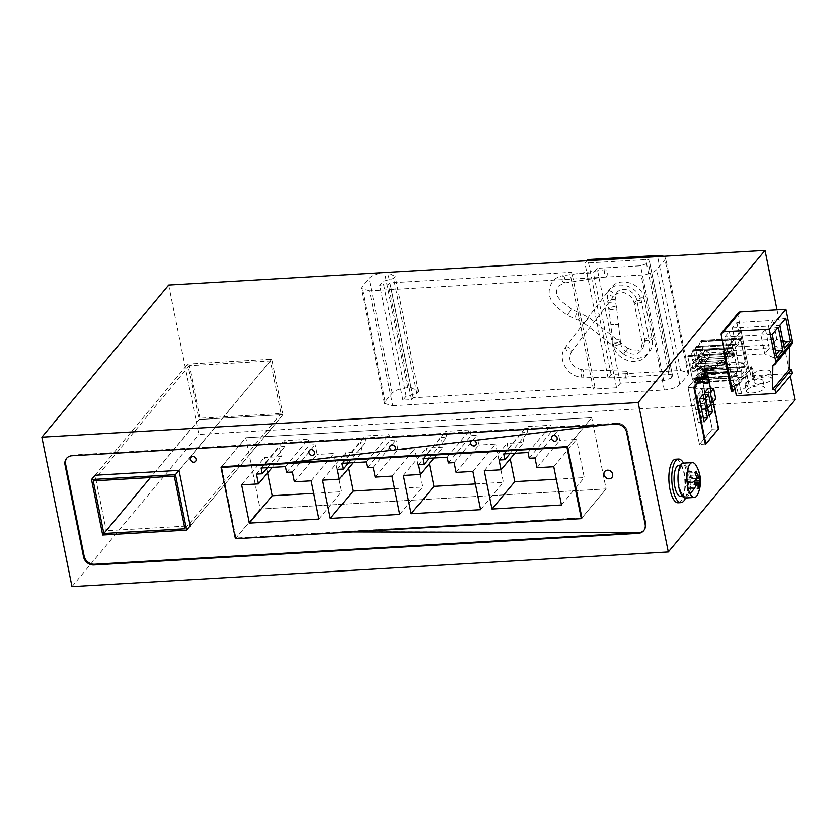 <?xml version="1.0" encoding="UTF-8"?>
<svg xmlns="http://www.w3.org/2000/svg" width="837" height="837" viewBox="0 0 837 837"><rect width="100%" height="100%" fill="white"/><g stroke="black" fill="none" stroke-linecap="round" stroke-linejoin="round"><path stroke-width="0.63" stroke-dasharray="4.18 3.14" d="M776.998 309.805L790.337 375.928M718.627 428.753L712.256 429.119L699.491 444.437L705.277 444.091L718.041 428.785L706.574 371.89L700.789 372.224L688.024 387.541L699.491 444.437L712.256 429.119L700.789 372.224L712.256 429.119L718.041 428.785M731.454 391.643L748.121 371.649L740.013 331.431L724.287 350.284M736.278 372.549L737.031 376.284L737.627 375.572L739.364 379.904L733.819 386.568L733.463 380.563L734.059 379.852L733.306 376.116L731.967 377.728L727.217 354.166L727.897 353.34L688.537 355.631A1.873 0.68 -93.3 0 1 688.778 355.484A1.873 0.68 -93.3 0 1 688.861 355.495A11.99 4.373 86.7 0 0 689.458 355.568A11.99 4.373 86.7 0 0 692.576 351.048A11.99 4.373 -93.3 0 1 689.458 355.568A11.99 4.373 -93.3 0 1 688.861 355.495A1.873 0.68 86.7 0 0 688.767 355.484A1.873 0.68 86.7 0 0 688.537 355.631L687.847 356.447L692.597 380.008L694.93 377.215L695.788 383.315L696.258 384.089L697.242 383.011L695.924 376.022L698.257 373.218L693.507 349.657L692.816 350.483A1.873 0.68 86.7 0 0 692.576 351.048A1.873 0.68 -93.3 0 1 692.816 350.483L732.187 348.202L732.877 347.376L693.507 349.657L732.877 347.376L737.627 370.937L698.257 373.218L693.507 349.657L692.816 350.483L732.187 348.202L731.946 348.767A1.873 0.68 -93.3 0 1 732.187 348.202L732.877 347.376L737.627 370.937L736.278 372.549L696.907 374.84L698.257 373.218L737.627 370.937L731.967 377.728L692.597 380.008L693.936 378.397L694.689 382.132L694.093 382.844L694.448 388.849L699.994 382.195L698.257 377.853L697.66 378.565L696.907 374.84M743.831 363.488L744.585 367.223L745.181 366.512L746.918 370.854L741.362 377.508L741.017 371.502L741.613 370.791L740.86 367.056L739.521 368.667L734.76 345.106L735.786 344.153C737.397 344.52 738.632 343.034 739.489 339.707L700.119 341.988A11.99 4.373 -93.3 0 1 697.012 346.518A11.99 4.373 -93.3 0 1 696.415 346.434A11.99 4.373 86.7 0 0 697.012 346.518A11.99 4.373 86.7 0 0 700.119 341.988A1.873 0.68 -93.3 0 1 700.37 341.433A1.873 0.68 86.7 0 0 700.119 341.988L739.489 339.707L740.421 338.315L701.061 340.607L700.37 341.433L739.741 339.142L700.37 341.433L701.061 340.607L740.421 338.315L745.181 361.877L705.811 364.168L701.061 340.607L705.811 364.168L745.181 361.877L743.831 363.488L704.461 365.779L705.811 364.168L703.467 366.962L715.635 366.261L714.641 367.443L715.949 374.348L717.089 371.649L715.635 366.261M735.451 344.279A1.873 0.68 -93.3 0 1 735.692 344.143A1.873 0.68 -93.3 0 1 735.786 344.153L736.382 344.227A11.99 4.373 -93.3 0 1 735.786 344.153L734.76 345.106L695.401 347.397L696.081 346.57L735.451 344.279L696.081 346.57A1.873 0.68 -93.3 0 1 696.321 346.424A1.873 0.68 -93.3 0 1 696.415 346.434A1.873 0.68 86.7 0 0 696.321 346.424A1.873 0.68 86.7 0 0 696.081 346.57L695.401 347.397L700.15 370.958L701.49 369.347L702.243 373.072L701.647 373.794L702.002 379.799L707.547 373.135L705.811 368.793L705.214 369.515L704.461 365.779M727.897 353.34A1.873 0.68 -93.3 0 1 728.138 353.193A1.873 0.68 -93.3 0 1 728.232 353.214L727.217 354.166L687.847 356.447L688.537 355.631L728.828 353.287A11.99 4.373 -93.3 0 1 728.232 353.214C729.843 353.58 731.078 352.095 731.946 348.767A11.99 4.373 -93.3 0 1 728.828 353.287L689.458 355.568L728.828 353.287M733.306 376.116L693.936 378.397M734.059 379.852L694.689 382.132M733.463 380.563L694.093 382.844M733.819 386.568L694.448 388.849M739.364 379.904L699.994 382.195M737.627 375.572L698.257 377.853M737.031 376.284L697.66 378.565M736.382 344.227L697.012 346.518L736.382 344.227A11.99 4.373 -93.3 0 0 739.489 339.707A1.873 0.68 -93.3 0 1 739.741 339.142L740.421 338.315L745.181 361.877L739.521 368.667L700.15 370.958L695.401 347.397L734.76 345.106L739.521 368.667L700.15 370.958L702.484 368.154L714.641 367.443M740.86 367.056L701.49 369.347M741.613 370.791L702.243 373.072M741.017 371.502L701.647 373.794M741.362 377.508L702.002 379.799M746.918 370.854L707.547 373.135M745.181 366.512L705.811 368.793M744.585 367.223L705.214 369.515M734.97 388.755L749.282 371.586L748.121 371.649M749.282 371.586L741.174 331.358L724.497 351.352M741.174 331.358L740.013 331.431M221.638 466.764L245.816 437.761L260.181 509.022L606.114 488.923L591.749 417.673L245.816 437.761L221.638 466.764L236.003 538.024L582.133 517.695L567.768 446.435L285.051 462.861L391.768 450.118L284.852 463.091L567.768 446.435L591.749 417.673L245.816 437.761L260.181 509.022L236.003 538.024M235.417 538.735L260.181 509.022L606.114 488.923L581.935 517.936L341.297 531.913L638.987 532.416A9.343 8.108 -140.2 0 0 644.427 529.779A9.343 8.108 -140.2 0 0 645.934 523.292L627.394 431.348A9.343 8.108 -140.2 0 0 616.974 423.229L72.557 455.077A9.343 8.108 -140.2 0 0 67.117 457.713A9.343 8.108 -140.2 0 0 66.834 458.08M168.697 285.03L198.819 434.445L795.15 399.814M392.773 405.736L664.306 389.969C671.567 389.278 676.756 387.468 679.843 384.539L688.171 374.557L688.799 372.768L680.554 370.477L611.083 374.505L608.112 378.073L668.899 374.547C672.299 374.484 673.565 375.164 672.707 376.587L671.515 378.01L663.741 380.72L620.322 383.252L616.555 387.761L593.402 389.111L594.981 387.207L413.196 397.763L411.605 399.667L402.921 400.17L406.196 396.246L416.857 393.369L418.448 391.465L411.019 387.489L407.839 387.667C400.567 388.358 395.388 390.168 392.291 393.097L385.156 401.655L384.528 403.444L392.773 405.736L369.598 290.805L641.132 275.038C648.393 274.348 653.582 272.538 656.668 269.608L664.996 259.616L665.624 257.827L664.003 256.258M664.306 389.969L641.132 275.038M71.982 586.601L198.819 434.445M411.605 399.667L388.431 284.737L379.747 285.239L383.022 281.316L393.683 278.439L395.273 276.534L387.845 272.548L384.664 272.736C377.393 273.427 372.214 275.237 369.117 278.166L361.982 286.725L361.354 288.514L369.598 290.805M586.936 260.736L584.927 263.142L645.725 259.606C649.125 259.543 650.391 260.223 649.533 261.646L672.707 376.587L649.533 261.646L648.34 263.08L640.567 265.789L597.147 268.311L593.381 272.831L570.227 274.17L571.807 272.276L390.021 282.833L388.431 284.737M411.019 387.489L387.845 272.548M418.448 391.465L395.273 276.534M416.857 393.369L393.683 278.439M406.196 396.246L383.022 281.316M402.921 400.17L379.747 285.239M413.196 397.763L390.021 282.833M594.981 387.207L571.807 272.276M593.402 389.111L570.227 274.17M616.555 387.761L593.381 272.831M620.322 383.252L597.147 268.311M608.112 378.073L584.927 263.142M611.083 374.505L587.909 259.575M102.689 535.021L198.976 419.515L187.791 364.064L271.743 359.188L282.634 413.206L271.743 359.188L187.791 364.064L198.683 418.082L198.976 419.515L282.927 414.639L282.634 413.206L282.927 414.639L190.208 525.856L282.927 414.639L198.976 419.515L106.257 530.731L190.208 525.856M95.073 475.28L187.791 364.064L95.073 475.28L106.257 530.731M271.743 359.188L179.024 470.404L271.743 359.188M606.114 488.923L582.133 517.695L567.57 446.676L591.749 417.673L606.114 488.923M394.865 449.961L395.064 449.72A3.118 2.699 -140.2 0 0 392.218 444.709A3.118 2.699 -140.2 0 0 391.768 450.118L391.768 450.118A3.118 2.699 -140.2 0 0 395.064 449.72L394.865 449.961M471.608 440.586L395.064 449.72L471.608 440.586A3.118 2.699 -140.2 0 0 474.265 445.765A3.118 2.699 -140.2 0 0 473.104 440.011A3.118 2.699 -140.2 0 0 471.608 440.586L471.608 440.586M616.974 423.229L474.453 440.241L616.775 423.47A9.343 8.108 -140.2 0 1 627.195 431.578L627.394 431.348A9.343 8.108 -140.2 0 0 616.974 423.229M193.933 462.045A3.118 2.699 -140.2 0 0 192.772 456.301A3.118 2.699 -140.2 0 0 193.933 462.045A3.118 2.699 -140.2 0 0 192.772 456.301A3.118 2.699 -140.2 0 0 193.933 462.045M312.504 455.161A3.118 2.699 -140.2 0 0 311.343 449.417A3.118 2.699 -140.2 0 0 312.504 455.161A3.118 2.699 -140.2 0 0 311.343 449.417A3.118 2.699 -140.2 0 0 312.504 455.161M705.277 444.091L699.491 444.437L688.024 387.541L693.81 387.207L688.024 387.541L700.789 372.224L706.574 371.89M373.25 467.36L396.047 440.021L390.251 440.356L389.1 434.612L364.786 436.025L365.936 441.769L360.151 442.103L362.118 451.875L345.325 452.848L348.443 468.281M375.227 477.132L398.014 449.793L396.047 440.021M392.009 476.159L414.807 448.81L398.014 449.793M399.72 514.368L422.507 487.029L414.807 448.81M394.53 488.651L422.507 487.029M322.538 480.187L345.325 452.848M353.078 462.715L362.118 451.875M337.353 469.442L360.151 442.103M348.244 462.997L365.936 441.769M341.988 463.363L364.786 436.025M366.303 461.951L389.1 434.612M367.464 467.695L390.251 440.356M285.427 466.648L308.215 439.31L283.9 440.722L285.061 446.466L279.265 446.801L281.242 456.573L264.45 457.546L267.558 472.978M286.578 472.392L309.376 445.054L308.215 439.31M292.375 472.058L315.162 444.719L309.376 445.054M294.342 481.83L317.139 454.491L315.162 444.719M311.134 480.856L333.921 453.508L317.139 454.491M318.834 519.066L341.632 491.727L333.921 453.508M313.655 493.349L341.632 491.727M241.652 484.885L264.45 457.546M272.203 467.412L281.242 456.573M256.478 474.14L279.265 446.801M267.359 467.695L285.061 446.466M261.113 468.061L283.9 440.722M535.01 457.965L557.808 430.626L552.012 430.961L550.861 425.217L526.546 426.629L527.697 432.373L521.911 432.708L523.878 442.48L507.086 443.453L510.204 458.885M536.988 467.737L559.775 440.398L557.808 430.626M553.77 466.764L576.567 439.415L559.775 440.398M561.481 504.973L584.268 477.634L576.567 439.415M556.291 479.256L584.268 477.634M484.299 470.792L507.086 443.453M514.839 453.319L523.878 442.48M499.114 460.047L521.911 432.708M510.005 453.602L527.697 432.373M503.748 453.968L526.546 426.629M528.063 452.555L550.861 425.217M529.225 458.299L552.012 430.961M429.119 458.299L446.822 437.071L441.026 437.406L443.003 447.178L426.211 448.151L429.318 463.583M422.873 458.666L445.661 431.327L446.822 437.071M447.188 457.253L469.975 429.915L445.661 431.327M448.339 462.997L471.137 435.658L469.975 429.915M454.135 462.662L476.923 435.324L471.137 435.658M456.102 472.434L478.9 445.096L476.923 435.324M472.895 471.461L495.682 444.112L478.9 445.096M480.595 509.67L503.393 482.332L495.682 444.112M475.416 483.953L503.393 482.332M403.413 475.489L426.211 448.151M433.964 458.017L443.003 447.178M418.238 464.744L441.026 437.406M199.938 418.238L189.329 365.654L270.382 360.946L280.991 413.53L199.938 418.238L150.451 477.592M93.252 480.909L189.329 365.654M174.305 476.201L270.382 360.946M184.904 528.785L280.991 413.53M694.428 366.763L692.837 368.657L718.052 367.192L719.632 365.298L694.428 366.763L693.496 362.159L718.711 360.695L724.894 362.463L725.198 363.98L719.632 365.298L718.711 360.695L717.121 362.599L691.906 364.064L693.496 362.159M692.837 368.657L691.906 364.064M725.198 363.98L718.052 367.192L717.121 362.599L724.298 363.174L724.894 362.463M724.601 364.691L724.298 363.174M699.46 355.003L724.675 353.538L725.606 358.142L700.391 359.607L699.46 355.003L701.05 353.099L726.265 351.645L732.448 353.402L732.155 355.631L732.448 353.402M731.852 354.114L724.675 353.538L726.265 351.645L727.186 356.238L701.971 357.702L701.05 353.099M700.391 359.607L701.971 357.702M732.155 355.631L725.606 358.142L727.186 356.238L732.752 354.919M710.55 388.682L713.208 401.896M702.839 394.876L697.043 395.221L699.136 405.558L695.767 409.607L693.674 399.259L697.043 395.221L701.678 418.207L698.309 422.246L693.674 399.259L697.043 395.221L702.839 394.876L705.685 409.021M707.872 388.839L702.076 389.174L704.168 399.521L700.799 403.56L698.707 393.223L702.076 389.174L706.71 412.16L703.342 416.209L698.707 393.223L702.076 389.174L707.872 388.839L710.718 402.984M707.663 408.55L704.88 394.761M698.309 422.246L704.105 421.911M693.674 399.259L699.47 398.925L693.674 399.259M701.678 418.207L703.331 418.102M703.342 416.209L709.138 415.874M698.707 393.223L704.503 392.877L698.707 393.223M706.71 412.16L708.364 412.066M695.767 409.607L701.552 409.262M699.136 405.558L710.707 404.888M704.168 399.521L715.74 398.851M700.799 403.56L710.331 403.005M643.915 530.365A9.343 8.108 -140.2 0 0 644.228 530.02A9.343 8.108 -140.2 0 0 645.735 523.533L627.195 431.578M581.935 517.936L341.496 531.673L638.987 532.416A9.343 8.108 -140.2 0 0 644.427 529.779A9.343 8.108 -140.2 0 0 645.934 523.292L627.394 431.348L626.599 432.3M607.662 469.996A4.666 4.049 -140.2 0 0 604.942 471.315A4.666 4.049 -140.2 0 0 604.806 476.107A4.666 4.049 -140.2 0 0 609.399 478.607A4.666 4.049 -140.2 0 0 612.119 477.289A4.666 4.049 -140.2 0 0 612.255 472.497A4.666 4.049 -140.2 0 0 607.662 469.996A4.666 4.049 -140.2 0 0 604.942 471.315A4.666 4.049 -140.2 0 0 604.806 476.107A4.666 4.049 -140.2 0 0 609.399 478.607A4.666 4.049 -140.2 0 0 612.119 477.289A4.666 4.049 -140.2 0 0 612.255 472.497A4.666 4.049 -140.2 0 0 607.662 469.996M553.979 435.313A3.118 2.699 -140.2 0 0 555.14 441.068A3.118 2.699 -140.2 0 0 553.979 435.313A3.118 2.699 -140.2 0 0 555.14 441.068A3.118 2.699 -140.2 0 0 553.979 435.313M473.104 440.011A3.118 2.699 -140.2 0 0 474.265 445.765A3.118 2.699 -140.2 0 0 473.104 440.011M392.218 444.709A3.118 2.699 -140.2 0 0 393.38 450.463A3.118 2.699 -140.2 0 0 392.218 444.709M681.454 492.679A15.568 5.681 86.7 0 0 685.315 496.121A15.568 5.681 86.7 0 0 690.044 485.596A15.568 5.681 86.7 0 0 687.376 468.469A15.568 5.681 86.7 0 0 683.515 465.027A15.568 5.681 86.7 0 0 678.776 475.552A15.568 5.681 86.7 0 0 681.454 492.679M680.69 496.383A15.568 5.681 86.7 0 0 685.419 485.858A15.568 5.681 86.7 0 0 682.741 468.741A15.568 5.681 86.7 0 0 678.88 465.299M685.555 497.973A21.793 7.951 86.7 0 0 683.923 463.897A21.793 7.951 86.7 0 0 683.536 463.154M678.148 502.775A21.793 7.951 86.7 0 0 684.771 488.034A21.793 7.951 86.7 0 0 681.036 464.064A21.793 7.951 86.7 0 0 675.626 459.251M697.849 494.029A17.441 6.361 86.7 0 0 696.656 466.502A17.441 6.361 86.7 0 0 696.196 465.654M685.43 497.984A17.441 6.361 86.7 0 0 690.724 486.192A17.441 6.361 86.7 0 0 687.732 467.015A17.441 6.361 86.7 0 0 683.4 463.164M686.382 473.104L687.637 479.319L685.493 481.892L686.194 485.345L688.338 482.771L689.594 488.986L690.776 487.563L689.521 481.338L691.665 478.764L690.975 475.322L688.83 477.896L687.575 471.67L686.382 473.104L694.93 472.602M687.575 471.67L696.122 471.179M687.637 479.319L697.263 478.764M685.493 481.892L694.04 481.401M686.194 485.345L694.731 484.843M688.338 482.771L694.281 482.426M689.594 488.986L698.131 488.494M690.776 487.563L698.215 487.124M689.521 481.338L694.543 481.055M691.665 478.764L697.179 478.45M690.975 475.322L699.523 474.83M688.83 477.896L696.876 477.425M792.409 373.438L753.049 375.729L751.26 377.864L754.493 377.675A18.184 6.141 -11.4 0 0 748.717 383.744A18.184 6.141 -11.4 0 0 749.031 384.497L747.336 386.548A18.184 6.141 -11.4 0 0 741.174 392.804A18.184 6.141 -11.4 0 0 741.383 393.39L738.161 393.578L736.372 395.723M754.419 380.856A9.186 3.097 -11.4 0 0 753.959 382.174A9.186 3.097 -11.4 0 0 761.785 383.691A9.186 3.097 -11.4 0 0 771.494 379.862A9.186 3.097 -11.4 0 0 771.965 378.544A9.186 3.097 -11.4 0 0 764.139 377.016A9.186 3.097 -11.4 0 0 754.419 380.856M746.866 389.906A9.186 3.097 -11.4 0 0 746.405 391.224A9.186 3.097 -11.4 0 0 754.231 392.752A9.186 3.097 -11.4 0 0 763.951 388.912A9.186 3.097 -11.4 0 0 764.411 387.594A9.186 3.097 -11.4 0 0 756.585 386.077A9.186 3.097 -11.4 0 0 746.866 389.906M738.161 393.578L736.309 384.392L734.52 386.527M791.823 344.153A3.735 3.243 39.8 0 1 789.521 345.21L789.5 346.936M753.049 375.729L751.187 366.533L749.408 368.678L751.26 377.864M738.37 312.818A3.118 2.699 39.8 0 0 737.868 314.984L748.299 366.7L751.187 366.533M754.493 377.675L752.63 368.489L749.408 368.678M752.63 368.489A18.184 6.141 168.6 0 0 746.866 374.547A18.184 6.141 168.6 0 0 747.179 375.311L749.031 384.497M747.336 386.548L745.474 377.351L747.179 375.311M745.474 377.351A18.184 6.141 168.6 0 0 739.312 383.608A18.184 6.141 168.6 0 0 739.531 384.204L741.383 393.39M739.531 384.204L736.309 384.392M753.028 373.951A9.186 3.097 168.6 0 1 762.748 370.121A9.186 3.097 168.6 0 1 770.574 371.638A9.186 3.097 168.6 0 1 770.113 372.967A9.186 3.097 168.6 0 1 760.394 376.796A9.186 3.097 168.6 0 1 752.568 375.279A9.186 3.097 168.6 0 1 753.028 373.951M745.474 383.011A9.186 3.097 168.6 0 1 755.194 379.182A9.186 3.097 168.6 0 1 763.02 380.699A9.186 3.097 168.6 0 1 762.559 382.017A9.186 3.097 168.6 0 1 752.84 385.857A9.186 3.097 168.6 0 1 745.014 384.329A9.186 3.097 168.6 0 1 745.474 383.011M748.299 366.7L731.622 386.694M772.854 365.204L789.521 345.21M727.217 354.166L731.967 377.728L692.597 380.008L687.847 356.447L727.217 354.166M785.807 318.301L773.032 320.477L776.83 339.299L782.877 340.805M783.788 345.336L781.172 348.474L784.436 348.527M736.853 322.58L740.64 341.402L736.1 346.842L732.312 328.02L736.853 322.58L773.032 320.477L768.492 325.917L772.289 344.75L781.172 348.474M732.312 328.02L779.791 325.52M776.244 354.396L773.618 357.535L776.882 357.587M778.264 327.361L765.478 329.527L760.938 334.978L764.736 353.8L773.618 357.535M724.758 337.081L729.299 331.63L733.097 350.462L728.556 355.903L724.758 337.081L772.248 334.57M775.324 349.856L769.276 348.359L764.736 353.8L728.556 355.903M729.299 331.63L765.478 329.527L769.276 348.359L733.097 350.462M694.93 377.215L707.087 376.504L708.416 383.377L709.556 380.678L708.081 375.321L707.087 376.504M695.924 376.022L708.081 375.321M740.64 341.402L776.83 339.299L772.289 344.75L736.1 346.842M694.323 371.157L696.541 370.927L691.184 367.788L694.898 362.798L692.011 359.669A6.225 2.27 86.7 0 0 691.184 367.788A6.225 2.27 86.7 0 0 693.528 371.628A6.225 2.27 86.7 0 0 694.323 371.157A6.225 2.27 86.7 0 0 695.149 363.038A6.225 2.27 86.7 0 0 692.806 359.199A6.225 2.27 86.7 0 0 692.011 359.669L697.702 359.439L695.149 363.038L699.345 367.569L693.528 371.628M702.484 368.154L702.672 369.096L714.829 368.385M702.672 369.096L703.321 374.285L703.781 375.06L704.764 373.982L703.467 366.962M698.738 358.728L704.095 361.866L701.877 362.097A6.225 2.27 -93.3 0 1 701.082 362.567A6.225 2.27 -93.3 0 1 698.738 358.728A6.225 2.27 -93.3 0 1 699.554 350.609L702.452 353.737L698.738 358.728M702.452 353.737L707.568 354.532L709.148 352.628L710.079 357.232L706.899 358.508L702.703 353.978L705.256 350.379L699.554 350.609A6.225 2.27 -93.3 0 1 700.36 350.138A6.225 2.27 -93.3 0 1 702.703 353.978A6.225 2.27 -93.3 0 1 701.877 362.097L701.082 362.567M706.899 358.508L701.877 362.097M697.702 359.439L701.605 361.689L725.334 360.308L723.754 362.212L724.675 366.815L700.946 368.186L696.541 370.927M725.334 360.308L726.265 364.911L702.525 366.292L700.946 368.186L700.014 363.593L701.605 361.689L702.525 366.292L699.345 367.569M723.754 362.212L700.014 363.593L694.898 362.798M705.256 350.379L709.148 352.628L732.888 351.258L733.819 355.851L710.079 357.232L708.489 359.136L704.095 361.866M708.489 359.136L707.568 354.532L731.308 353.151L732.229 357.755L708.489 359.136M726.265 364.911L724.675 366.815M733.819 355.851L732.229 357.755M731.308 353.151L732.888 351.258M604.931 269.681C604.063 273.793 604.722 276.074 606.919 276.513C607.798 272.391 607.128 270.121 604.931 269.681L562.882 275.666A3.735 1.465 -98.4 0 1 564.766 278.533A3.735 1.465 -98.4 0 1 564.42 282.78C562.223 282.341 561.564 280.071 562.433 275.948A3.735 1.465 -98.4 0 1 562.882 275.666C558.739 276.315 555.37 278.177 552.744 281.242C546.812 290.408 548.256 299.091 557.097 307.305L557.421 306.938M623.868 353.58L627.802 348.422L623.544 353.946L584.236 323.344L588.829 317.443L578.629 312.609A3.735 2.344 99.9 0 1 580.344 315.089A3.735 2.344 99.9 0 1 579.361 318.949A3.735 2.344 99.9 0 1 577.352 319.975A3.735 2.344 99.9 0 1 575.626 317.495A3.735 2.344 99.9 0 1 576.62 313.634A3.735 2.344 99.9 0 1 578.629 312.609L571.744 309.24L567.151 315.13L571.744 309.24L561.69 301.414C557.965 297.135 554.01 294.457 558.488 286.024L563.971 283.063L606.919 276.513M626.798 378.115C624.998 377.654 624.747 375.353 626.013 371.209C627.813 371.67 628.074 373.972 626.798 378.115L582.29 377.152A3.735 1.245 91.6 0 0 582.782 376.87A3.735 1.245 91.6 0 0 583.64 372.706A3.735 1.245 91.6 0 0 582.5 369.682A3.735 1.245 91.6 0 0 581.997 369.964A3.735 1.245 91.6 0 0 581.15 374.129A3.735 1.245 91.6 0 0 582.29 377.152C567.528 377.456 556.396 358.006 565.509 347.198L608.081 291.286A3.735 1.852 -142.7 0 1 608.101 291.255A3.735 1.852 -142.7 0 1 612.213 292.092A3.735 1.852 -142.7 0 1 614.023 295.806A3.735 1.852 -142.7 0 1 614.002 295.848A3.735 1.852 -142.7 0 1 609.901 295.001A3.735 1.852 -142.7 0 1 608.081 291.286L608.509 290.753C617.225 279.119 639.238 286.547 641.477 301.529A3.735 1.266 168.6 0 1 641.288 302.073C637.438 304.04 635.116 304.176 634.341 302.471A3.735 1.266 168.6 0 1 638.286 300.912A3.735 1.266 168.6 0 1 641.477 301.529L649.585 341.758A3.735 1.266 -11.4 0 0 646.405 341.14A3.735 1.266 -11.4 0 0 642.45 342.699A3.735 1.266 -11.4 0 0 642.261 343.233A3.735 1.266 -11.4 0 0 645.442 343.861A3.735 1.266 -11.4 0 0 649.397 342.302A3.735 1.266 -11.4 0 0 649.585 341.758C650.569 347.062 649.46 351.707 646.279 355.704C637.564 367.338 615.551 359.91 613.312 344.917L612.736 342.04A3.735 1.266 168.6 0 1 612.925 341.506A3.735 1.266 168.6 0 1 617.58 339.885A3.735 1.266 168.6 0 1 620.06 340.565A3.735 1.266 168.6 0 1 619.872 341.109A3.735 1.266 168.6 0 1 615.205 342.731A3.735 1.266 168.6 0 1 612.736 342.04L610.905 324.735L618.376 324.62L610.905 324.735L607.777 301.602A3.735 1.266 168.6 0 1 607.965 301.069A3.735 1.266 168.6 0 1 611.92 299.5A3.735 1.266 168.6 0 1 615.101 300.127A3.735 1.266 168.6 0 1 614.913 300.661A3.735 1.266 168.6 0 1 610.958 302.22A3.735 1.266 168.6 0 1 607.777 301.602C606.794 296.298 607.892 291.653 611.083 287.656C619.798 276.022 641.812 283.45 644.051 298.443L639.196 300.609C637.156 300.64 636.392 300.232 636.915 299.384L641.581 297.752C643.611 297.721 644.375 298.129 643.862 298.976M626.013 371.209L582.5 369.682C575.26 368.772 565.958 362.337 571.462 351.728A3.735 1.852 37.3 0 0 569.641 348.014A3.735 1.852 37.3 0 0 565.54 347.167L565.509 347.198M731.946 348.767L692.576 351.048L731.946 348.767M728.232 353.214L688.861 355.495L728.232 353.214M735.786 344.153L696.415 346.434L735.786 344.153M616.178 424.181L616.775 423.47M71.961 455.788L72.557 455.077M385.156 401.655L361.982 286.725M679.843 384.539L656.668 269.608M392.291 393.097L369.117 278.166M407.839 387.667L384.664 272.736M663.741 380.72L640.567 265.789M671.515 378.01L648.34 263.08M668.899 374.547L645.725 259.606M680.554 370.477L657.38 255.536M688.171 374.557L664.996 259.616M645.139 524.244L645.735 523.533M737.868 314.984L721.201 334.978M695.128 378.188L707.286 377.487M696.112 376.964L708.269 376.252M703.666 367.945L715.823 367.244M695.191 378.973L707.349 378.272M695.16 379.695L707.317 378.994M695.212 380.479L707.37 379.778M695.788 383.315L707.945 382.614M696.415 383.995L708.573 383.283M697.242 383.011L709.399 382.3M697.399 381.379L709.556 380.678M696.834 378.554L708.991 377.843M696.604 377.937L708.761 377.236M696.342 377.571L708.5 376.87M702.724 369.912L714.882 369.211M702.693 370.634L714.85 369.933M702.745 371.461L714.903 370.749M703.321 374.285L715.478 373.584M703.948 374.966L716.106 374.254M704.764 373.982L716.922 373.271M704.932 372.35L717.089 371.649M704.356 369.515L716.514 368.803M704.137 368.918L716.294 368.217M703.886 368.542L716.043 367.83M627.802 348.422L588.829 317.443L584.571 322.977M645.024 339.613A3.735 1.266 -11.4 0 0 644.835 340.146A3.735 1.266 -11.4 0 0 648.016 340.764A3.735 1.266 -11.4 0 0 651.971 339.205A3.735 1.266 -11.4 0 0 652.159 338.671A3.735 1.266 -11.4 0 0 648.978 338.054A3.735 1.266 -11.4 0 0 645.024 339.613M565.54 347.167C565.969 350.536 567.936 352.074 571.43 351.76A3.735 1.852 37.3 0 0 571.462 351.728L614.243 295.534C618.836 292.197 622.351 291.36 624.821 293.002C629.832 294.823 632.939 298.16 634.143 303.015L642.261 343.233L640.535 350.912C634.844 357.891 622.079 352.105 620.635 343.442A3.735 1.266 -11.4 0 0 618.166 342.751A3.735 1.266 -11.4 0 0 613.5 344.384C612.987 345.231 613.741 345.639 615.781 345.608L620.447 343.976A3.735 1.266 -11.4 0 0 620.635 343.442L616.555 307.305A3.735 1.266 -11.4 0 0 614.076 306.614A3.735 1.266 -11.4 0 0 609.409 308.246C608.897 309.104 609.66 309.512 611.701 309.47A3.735 1.266 -11.4 0 0 616.356 307.849A3.735 1.266 -11.4 0 0 616.555 307.305L615.101 300.127L616.827 292.448C622.833 285.375 635.252 291.402 636.727 299.918L636.915 299.384M609.409 308.246L609.221 308.78M613.5 344.384L613.312 344.917M634.153 303.015L634.341 302.471M688.767 355.484L728.138 353.193L688.778 355.484M735.692 344.143L696.321 346.424L735.692 344.143M67.117 457.713L66.521 458.425M384.528 403.444L361.354 288.514M688.799 372.768L665.624 257.827M644.228 530.02L643.632 530.731M682.458 496.289L685.315 496.121M680.648 465.194L683.515 465.027M746.866 374.547L748.717 383.744M739.312 383.608L741.174 392.804M770.574 371.638L771.965 378.544M752.568 375.279L753.959 382.174M763.02 380.699L764.411 387.594M745.014 384.329L746.405 391.224M696.258 384.089L708.416 383.377M693.727 359.136L692.806 359.199M703.781 375.06L715.949 374.348M701.28 350.086L700.36 350.138M628.137 348.056C634.572 351.854 639.562 351.781 643.109 347.826L644.835 340.146L636.727 299.918M623.544 353.946C633.023 360.224 641.456 359.774 648.853 352.607C652.044 348.621 653.142 343.965 652.159 338.671L644.051 298.443M557.097 307.305L567.151 315.13L577.352 319.975C577.404 319.305 584.979 323.364 584.236 323.344"/><path stroke-width="1.26" d="M765.018 250.399L638.181 402.555L41.85 437.186L168.697 285.03L765.018 250.399L776.998 309.805M790.337 375.928L795.15 399.814L668.303 551.97L71.982 586.601L41.85 437.186M638.181 402.555L668.303 551.97M707.15 371.858L693.81 387.207L705.277 444.091L705.863 444.06L694.386 387.165L707.15 371.858L710.55 388.682M724.287 350.284L723.346 351.425L731.454 391.643L732.616 391.58L734.97 388.755M723.346 351.425L724.497 351.352L732.616 391.58M93.974 564.975L638.192 533.368A9.343 8.108 -140.2 0 0 643.632 530.731A9.343 8.108 -140.2 0 0 645.139 524.244L626.599 432.3A9.343 8.108 -140.2 0 0 616.178 424.181L71.961 455.788A9.343 8.108 -140.2 0 0 66.521 458.425A9.343 8.108 -140.2 0 0 65.014 464.912L83.554 556.867A9.343 8.108 -140.2 0 0 93.974 564.975L94.571 564.264L638.788 532.656A9.343 8.108 -140.2 0 0 643.915 530.365M66.834 458.08A9.343 8.108 -140.2 0 0 65.61 464.2L84.15 556.145A9.343 8.108 -140.2 0 0 94.571 564.264M664.003 256.258L657.38 255.536L587.909 259.575L586.936 260.736M175.456 474.684L186.641 530.135L190.208 525.856L179.024 470.404L95.073 475.28L91.515 479.559L175.456 474.684L179.024 470.404M566.973 447.387L567.57 446.676L284.852 463.091L391.57 450.358A3.118 2.699 -140.2 0 0 394.865 449.961L471.409 440.827A3.118 2.699 -140.2 0 0 474.066 445.995A3.118 2.699 -140.2 0 0 474.255 440.482L605.706 424.788L474.255 440.482A3.118 2.699 -140.2 0 0 471.409 440.827L394.865 449.961A3.118 2.699 -140.2 0 0 392.019 444.949A3.118 2.699 -140.2 0 0 391.57 450.358L284.852 463.091L221.638 466.764L221.041 467.475L235.417 538.735L581.338 518.647L566.973 447.387L221.041 467.475M352.503 531.934L638.788 532.656L352.503 531.934M193.734 462.286A3.118 2.699 -140.2 0 0 192.573 456.531A3.118 2.699 -140.2 0 0 193.734 462.286A3.118 2.699 -140.2 0 0 192.573 456.531A3.118 2.699 -140.2 0 0 193.734 462.286M312.306 455.391A3.118 2.699 -140.2 0 0 311.144 449.647A3.118 2.699 -140.2 0 0 312.306 455.391A3.118 2.699 -140.2 0 0 311.144 449.647A3.118 2.699 -140.2 0 0 312.306 455.391M581.338 518.647L581.935 517.936L567.57 446.676M343.149 469.107L337.353 469.442L339.33 479.214L322.538 480.187L330.238 518.406L399.72 514.368L392.009 476.159L375.227 477.132L373.25 467.36L367.464 467.695L366.303 461.951L341.988 463.363L343.149 469.107L348.244 462.997M330.238 518.406L353.036 491.068L394.53 488.651M348.443 468.281L353.036 491.068M339.33 479.214L353.078 462.715M262.263 473.805L256.478 474.14L258.445 483.912L241.652 484.885L249.363 523.104L318.834 519.066L311.134 480.856L294.342 481.83L292.375 472.058L286.578 472.392L285.427 466.648L261.113 468.061L262.263 473.805L267.359 467.695M249.363 523.104L272.151 495.766L313.655 493.349M267.558 472.978L272.151 495.766M258.445 483.912L272.203 467.412M504.91 459.712L499.114 460.047L501.091 469.819L484.299 470.792L491.999 509.011L561.481 504.973L553.77 466.764L536.988 467.737L535.01 457.965L529.225 458.299L528.063 452.555L503.748 453.968L504.91 459.712L510.005 453.602M491.999 509.011L514.797 481.673L556.291 479.256M510.204 458.885L514.797 481.673M501.091 469.819L514.839 453.319M424.024 464.409L418.238 464.744L420.205 474.516L403.413 475.489L411.124 513.709L480.595 509.67L472.895 471.461L456.102 472.434L454.135 462.662L448.339 462.997L447.188 457.253L422.873 458.666L424.024 464.409L429.119 458.299M411.124 513.709L433.911 486.37L475.416 483.953M429.318 463.583L433.911 486.37M420.205 474.516L433.964 458.017M186.641 530.135L102.689 535.021L91.515 479.559M103.851 533.493L93.252 480.909L174.305 476.201L184.904 528.785L103.851 533.493L150.451 477.592M713.208 401.896L718.627 428.753L705.863 444.06M705.685 409.021L707.474 417.862L704.105 421.911L699.47 398.925L702.839 394.876L708.625 394.541L710.707 404.888L707.338 408.927L705.256 398.59L708.625 394.541M710.718 402.984L712.507 411.825L709.138 415.874L707.663 408.55M704.88 394.761L704.503 392.877L707.872 388.839L713.658 388.504L715.74 398.851L712.371 402.89L710.289 392.543L713.658 388.504M693.81 387.207L694.386 387.165M703.331 418.102L707.474 417.862M708.364 412.066L712.507 411.825M699.47 398.925L705.256 398.59M701.552 409.262L707.338 408.927M704.503 392.877L710.289 392.543M710.331 403.005L712.371 402.89M554.941 441.298A3.118 2.699 -140.2 0 0 553.78 435.554A3.118 2.699 -140.2 0 0 554.941 441.298A3.118 2.699 -140.2 0 0 553.78 435.554A3.118 2.699 -140.2 0 0 554.941 441.298M609.2 478.848A4.666 4.049 -140.2 0 0 611.92 477.529A4.666 4.049 -140.2 0 0 612.056 472.727A4.666 4.049 -140.2 0 0 607.463 470.227A4.666 4.049 -140.2 0 0 604.743 471.545A4.666 4.049 -140.2 0 0 604.607 476.347A4.666 4.049 -140.2 0 0 609.2 478.848A4.666 4.049 -140.2 0 0 611.92 477.529A4.666 4.049 -140.2 0 0 612.056 472.727A4.666 4.049 -140.2 0 0 607.463 470.227A4.666 4.049 -140.2 0 0 604.743 471.545A4.666 4.049 -140.2 0 0 604.607 476.347A4.666 4.049 -140.2 0 0 609.2 478.848M472.905 440.252A3.118 2.699 -140.2 0 0 474.066 445.995A3.118 2.699 -140.2 0 0 472.905 440.252M392.019 444.949A3.118 2.699 -140.2 0 0 393.181 450.693A3.118 2.699 -140.2 0 0 392.019 444.949M680.648 465.194L678.88 465.299A15.568 5.681 86.7 0 0 674.151 475.824A15.568 5.681 86.7 0 0 676.819 492.951A15.568 5.681 86.7 0 0 680.69 496.383L682.458 496.289M683.536 463.154A21.793 7.951 86.7 0 0 678.514 459.084A21.793 7.951 86.7 0 0 671.891 473.815A21.793 7.951 86.7 0 0 675.637 497.785A21.793 7.951 86.7 0 0 681.046 502.608A21.793 7.951 86.7 0 0 685.555 497.973M678.514 459.084L675.626 459.251A21.793 7.951 86.7 0 0 669.004 473.983A21.793 7.951 86.7 0 0 672.749 497.952A21.793 7.951 86.7 0 0 678.148 502.775L681.046 502.608M690.033 493.61A17.441 6.361 86.7 0 0 694.354 497.46A17.441 6.361 86.7 0 0 697.849 494.029A31.136 31.136 0 0 0 696.196 465.654A17.441 6.361 86.7 0 0 692.335 462.641A17.441 6.361 86.7 0 0 687.031 474.433A17.441 6.361 86.7 0 0 690.033 493.61A31.136 22.18 -26.7 0 0 697.336 482.813L694.731 484.843L694.04 481.401L697.263 478.764L694.93 472.602L696.122 471.179L698.456 477.331L699.523 474.83L700.213 478.272L699.146 480.783L699.324 487.061L698.131 488.494L697.953 482.206L697.336 482.813M692.335 462.641L683.4 463.164A17.441 6.361 86.7 0 0 678.106 474.956A17.441 6.361 86.7 0 0 681.098 494.133A17.441 6.361 86.7 0 0 685.43 497.984L694.354 497.46M694.281 482.426L697.953 482.206M698.215 487.124L699.324 487.061M694.543 481.055L699.146 480.783M697.179 478.45L700.213 478.272M696.876 477.425L698.456 477.331M789.5 346.936L789.228 369.556L791.603 369.42L792.409 373.438L775.742 393.432L736.372 395.723L734.52 386.527L731.622 386.694L721.201 334.978A3.118 2.699 39.8 0 1 723.513 331.933L769.255 329.276L775.763 361.553A3.735 3.243 39.8 0 1 772.854 365.204L772.551 389.55L774.936 389.414L775.742 393.432M791.603 369.42L774.936 389.414M775.156 364.147L791.823 344.153A3.735 3.243 39.8 0 0 792.43 341.559L785.922 309.282L740.18 311.939L723.513 331.933M721.703 332.812L738.37 312.818A3.118 2.699 39.8 0 1 740.18 311.939M785.922 309.282L769.255 329.276M790.452 341.308L785.807 318.301L779.791 325.52L784.436 348.527L790.452 341.308L786.77 341.768L783.788 345.336M782.898 350.368L776.882 357.587L772.248 334.57L778.264 327.361L782.898 350.368L779.216 350.829L776.244 354.396M789.228 369.556L772.551 389.55M782.877 340.805L786.77 341.768M779.216 350.829L775.324 349.856M638.192 533.368L638.788 532.656M84.15 556.145L83.554 556.867M65.61 464.2L65.014 464.912M792.43 341.559L775.763 361.553"/></g></svg>
